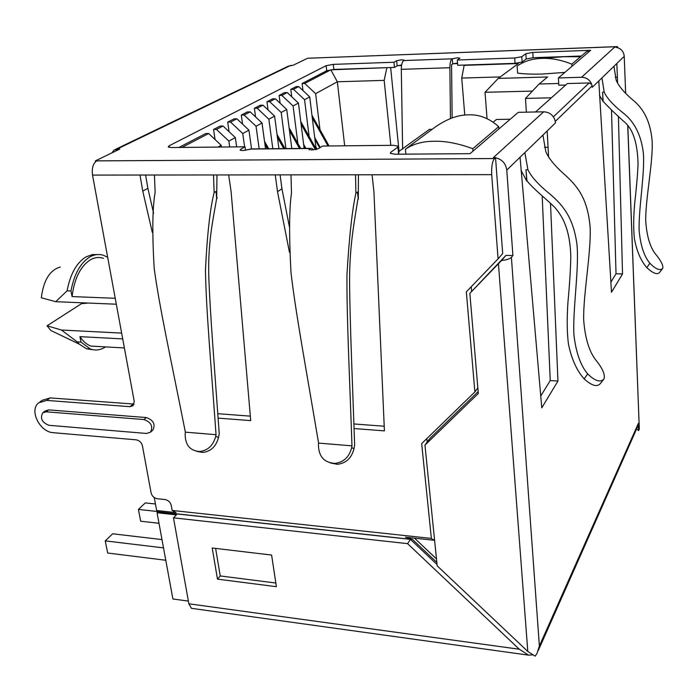 <?xml version="1.0" encoding="UTF-8"?>
<svg xmlns="http://www.w3.org/2000/svg" width="698" height="698" viewBox="0 0 698 698"><rect width="100%" height="100%" fill="white"/><g stroke="black" fill="none" stroke-linecap="round" stroke-linejoin="round"><path stroke-width="1.05" d="M309.816 148.369L252.179 148.91L242.773 150.585L240.129 150.114L240.583 149.346L245.05 146.807L171.577 147.54L168.209 146.964L169.021 145.847L326.141 65.664L333.278 64.382L393.942 62.244L396.665 60.7L397.171 65.83L401.629 64.958M402.624 149.206L401.306 69.329C401.35 64.687 402.135 61.764 403.688 60.552L404.072 60.089L401.603 59.81L396.665 60.7M450.454 118.59L449.887 67.723C449.94 63.021 450.681 60.054 452.112 58.833L457.234 57.812L459.895 58.117L457.295 60.011L514.696 57.995L521.772 56.695L525.873 53.702L532.783 52.42L587.995 50.396M588.039 50.396L590.648 50.3L558.391 77.949L581.565 77.277C586.39 77.417 589.758 79.738 591.677 84.24L589.147 82.949L567.369 83.542L535.532 111.977M581.565 77.277L614.519 47.255L617.32 46.609L618.035 47.804M616.735 46.635L307.617 58.248L293.23 65.211L288.379 66.127L115.563 149.311M111.968 152.845L114.044 150.035L119.812 149.058L95.364 160.88L96.743 160.872C93.07 163.393 91.656 168.131 92.52 175.093L154.433 175.015L155.139 192.308C152.408 207.734 152.094 233.115 154.206 268.442C159.458 307.199 170.12 355.282 185.363 432.167L216.04 434.688C210.578 357.908 206.128 309.511 205.456 270.117C207.219 234.196 210.107 208.353 214.138 192.578L213.518 174.954L290.996 174.866L291.476 192.927C289.173 209.051 289.016 235.558 290.987 272.464C295.69 312.931 305.122 363.1 318.585 443.108L318.436 444.818C318.628 456.405 324.073 462.6 334.77 463.402C343.669 462.312 349.305 457.033 351.679 447.566L351.984 445.848L318.585 443.108M477.833 387.879L474.884 391.962L466.343 291.825L498.084 258.862L491.706 174.648C491.357 166.752 492.291 161.386 494.498 158.542L495.536 157.661L493.425 157.582L543.655 111.82L518.291 112.317L470.033 153.673L395.103 154.223L390.365 153.351L390.644 152.356L397.912 147.095L398.183 146.152L393.524 145.315L322.581 146.03L318.515 148.622L311.814 149.974L308.9 149.451L309.546 148.517L311.779 148.351L313.454 149.887M245.556 150.358L245.05 146.807M215.071 139.556L213.562 129.479L220.14 126.059L223.046 126.015L216.485 129.435L228.874 141.092L235.322 137.567L223.046 126.015M178.915 147.47L205.701 133.562L208.65 133.519L181.942 147.435M302.103 83.516L326.734 70.725L333.862 69.442L387.373 67.636L330.835 69.835L304.738 83.437L302.103 83.516L302.984 90.574M290.804 89.379L296.065 86.648L298.718 86.569L293.483 89.3L290.804 89.379L291.755 96.786M279.104 95.452L284.548 92.625L287.244 92.555L281.809 95.382L279.104 95.452L280.116 103.243M266.959 101.76L272.613 98.819L275.344 98.758L269.716 101.69L266.959 101.76L268.058 109.944M254.369 108.295L260.232 105.25L263.006 105.189L257.161 108.234L254.369 108.295L255.555 116.906M241.29 115.083L247.38 111.924L250.189 111.863L244.117 115.03L241.29 115.083L242.572 124.148M227.696 122.141L234.022 118.861L236.884 118.8L230.576 122.089L227.696 122.141L229.084 131.695M213.562 129.479L216.485 129.435M229.729 146.955L228.874 141.092M235.322 137.567L236.666 146.885M230.576 122.089L242.73 133.519L244.614 146.807M236.884 118.8L248.924 130.125L251.533 148.726M244.117 115.03L256.044 126.233L259.167 148.849M250.189 111.863L262.012 122.97L265.528 148.787M257.161 108.234L268.861 119.227L272.822 148.718M263.006 105.189L274.602 116.086L278.921 148.657M269.716 101.69L281.198 112.483L285.927 148.595M275.344 98.758L286.738 109.455L291.781 148.543M281.809 95.382L293.09 105.974L297.863 143.439M287.244 92.555L298.43 103.06L304.136 148.421M293.483 89.3L304.564 99.701L309.118 136.442M298.718 86.569L309.711 96.891L316.089 148.875M304.738 83.437L315.627 93.654L319.989 129.68M399.073 151.562L390.644 67.532M344.681 145.803L337.335 81.779L384.17 80.383L390.819 145.341M384.17 80.383L386.823 67.95M397.171 65.83L394.457 67.401L387.373 67.636M452.147 117.953L451.562 64.678L453.185 63.727L457.548 63.029M521.772 56.695L522.121 62.035L515.063 63.343L457.731 65.272L457.295 60.011M522.121 62.035L526.213 58.99L525.873 53.702M526.213 58.99L533.115 57.707L532.783 52.42M533.115 57.707L581.399 56.006M565.685 85.051L558.801 85.235L558.391 77.949M618.411 116.208L622.529 273.948L611.492 292.261L598.797 80.968L601.938 77.914L604.198 92.119C606.832 97.964 612.835 104.656 622.188 112.195C633.993 120.955 641.026 134.435 643.303 152.644C645.17 172.563 638.347 209.461 639.141 230.715C640.546 245.487 644.114 256.332 649.847 263.251C655.823 269.254 660.125 270.981 662.742 268.416C663.501 265.537 660.989 260.633 655.221 253.688C649.803 246.551 646.627 235.418 645.694 220.263C645.563 198.398 653.267 161.151 652.124 140.97C650.606 122.604 644.123 108.888 632.667 99.84C623.916 92.354 618.393 85.741 616.107 79.991L613.97 66.266L624.239 56.32C623.68 51.364 620.967 48.363 616.107 47.333M649.847 263.251L646.845 267.666C653.005 273.372 657.263 274.968 659.619 272.438L659.645 272.386M646.845 267.666C640.851 260.843 636.689 251.097 634.36 238.428C633.365 228.7 633.487 216.912 634.718 203.083C636.445 188.216 637.553 175.242 638.059 164.143C637.597 144.303 633.487 130.622 625.722 123.101C617.451 115.859 609.921 108.626 603.142 101.385L599.451 95.39M615.235 77.208L617.398 77.138L616.84 63.483M495.545 157.757C502.063 159.336 505.814 163.454 506.783 170.094L512.899 255.538L511.398 257.309C509.784 258.923 506.495 259.988 501.539 260.511L498.442 263.739L527.801 651.461L535.13 656.146L537.024 653.389L539.38 646.008L638.347 423.45L638.618 430.64L639.316 429.043L627.816 125.596M542.18 195.894L550.242 380.584L557.946 381.038L541.77 407.868L520.062 157.233L524.844 152.6L527.932 169.762L525.987 169.762L526.728 181.061L520.935 170.129M557.946 381.038L550.504 203.118M548.584 157.225L547.188 130.954L542.922 135.089L545.801 151.571C548.645 158.516 555.381 166.595 565.982 175.8C580.265 188.879 587.489 201.643 590.011 225.594C591.721 249.788 583.135 293.919 583.668 319.841C585.037 337.823 589.016 351.138 595.595 359.767C602.575 368.291 605.367 374.704 603.971 379.005C600.428 382.757 594.993 381.047 587.655 373.884C580.623 365.578 576.059 352.726 573.965 335.319C572.421 310.348 579.602 266.933 576.81 243.14C573.154 219.46 565.127 207.027 550.225 194.28C538.725 185.005 531.291 176.83 527.932 169.762M554.805 119.567L555.503 122.9L554.805 119.567C552.65 114.612 548.933 112.029 543.655 111.82M598.797 80.968L592.279 87.276L591.677 84.24M617.556 83.254L617.398 77.138M625.661 93.41L624.239 56.32M538.332 650.431L637.422 427.089L638.347 423.45M532.408 654.899L528.543 655.134L519.303 649.236L188.861 603.796L191.453 608.324L192.77 608.508M638.618 430.64L636.663 428.799M95.513 161.727L95.364 160.88M156.649 510.517L159.196 511.922L412.553 539.502L405.442 537.19L433.589 540.235L431.364 538.428L172.153 510.447L176.036 512.62L156.649 510.517L154.267 497.569M188.381 601.1L172.895 598.98L157.059 512.751L157.957 511.878L410.441 539.371L407.58 543.655L519.303 649.236M188.861 603.796L173.479 517.837L176.437 514.871L157.059 512.751M173.479 517.837L407.58 543.655M437.053 564.516L410.441 539.371M412.553 539.502L436.843 562.448M172.153 510.447L171.254 505.413C170.356 502.159 168.297 500.204 165.068 499.55L157.259 498.73C154.057 498.084 152.007 496.13 151.1 492.884L142.409 445.752C141.476 442.41 139.399 440.429 136.162 439.827L53.493 432.716C39.847 432.245 28.827 410.215 38.66 402.825L46.722 400.416L50.16 397.912L134.112 404.072M50.16 397.912L42.116 400.32L39.917 401.908M46.722 400.416L130.002 406.681L133.074 405.704L134.252 401.481L92.52 175.093M358.423 174.788L358.301 199.314L357.481 192.02L355.901 193.224L355.535 174.797L372.086 174.779L373.954 192.09L384.415 430.875L354.034 428.546M216.973 174.945L216.668 198.407C212.724 221.31 207.472 244.536 208.92 280.203C210.473 317.712 214.164 363.37 219.242 433.798L218.509 437.541L215.717 436.329L216.04 434.688M216.668 198.407L216.022 191.435L214.138 192.578M215.717 436.329C213.23 445.533 207.803 450.603 199.445 451.536C189.786 450.638 185.04 444.722 185.179 433.807L185.363 432.167M196.888 451.362L202.542 452.461C210.744 451.554 216.075 446.58 218.509 437.541M217.078 198.415L216.022 191.435M218.073 418.111L250.713 420.615L231.09 191.496L228.656 174.936M140.001 175.032L142.758 191.13L152.295 232.347M431.364 538.428L421.671 443.596L474.884 391.962M275.256 174.884L277.516 191.688L289.461 252.292M152.522 430.43L152.845 430.151C155.645 424.34 153.481 420.144 146.344 417.552L143.971 419.55C151.126 422.15 153.298 426.365 150.489 432.175L146.501 433.458L48.965 425.3C42.002 422.595 39.917 418.434 42.726 412.823L46.129 411.811L143.971 419.55M46.129 411.811L48.712 409.901L146.344 417.552M48.712 409.901L45.318 410.913L43.224 412.457M277.516 191.688L281.94 188.748L280.099 174.875M358.301 199.314L357.481 192.02M357.865 199.314C354.078 223.247 349.218 247.554 349.602 284.801C350.03 323.968 352.045 371.598 354.645 444.87L353.947 448.779L351.679 447.566M355.901 193.224C352.211 209.723 349.236 236.744 346.967 274.288C346.636 315.444 349.209 365.961 351.984 445.848M330.494 462.992L337.361 464.318C346.095 463.245 351.626 458.071 353.947 448.779M384.214 426.234L353.869 423.948M289.434 226.981L281.94 188.748M498.084 258.862L502.691 253.557L495.536 157.661M478.156 391.657L429.916 438.388L424.951 445.097L478.313 393.48L469.859 293.326L498.442 263.739M512.899 255.538L505.945 255.381L469.859 293.326M471.229 286.747L471.612 291.302M426.827 438.588L427.185 442.078M436.486 558.915L414.525 538.175M158.987 523.282L140.656 521.214L138.422 509.435L158.69 511.643M138.422 509.435L145.324 502.9L155.445 503.982M163.507 547.886L105.224 540.871L107.667 553.025L165.784 560.258M105.224 540.871L112.71 533.787L161.988 539.589M212.218 548.009L271.609 555.05L276.399 586.695L217.471 579.131L212.218 548.009M275.841 583.022L220.245 575.946L217.471 579.131M220.245 575.946L215.621 548.41M434.453 538.882L433.589 540.235M587.655 373.884L584.191 378.935C591.677 385.715 597.06 387.277 600.324 383.612L600.359 383.568M584.191 378.935C576.845 370.725 571.601 359.156 568.46 344.201C567.003 332.745 566.82 318.89 567.91 302.627C569.559 285.124 570.528 269.803 570.816 256.646C570.039 231.684 564.045 217.994 554.805 207.402C546.569 199.244 533.385 188.957 526.955 180.826L526.728 181.061M525.987 169.762L526.955 180.826M544.475 147.322L548.166 147.287M550.242 380.584L540.723 396.036M551.403 97.807L525.481 98.409L526.371 112.16M558.697 83.481L539.126 84.013L525.481 98.409M539.126 84.013L547.616 76.963L498.259 78.412L518.352 63.535L464.135 65.359L461.736 78.071L500.274 76.928M464.615 65.036L464.135 65.359M580.518 56.765L563.818 56.713L541.962 58.388M588.135 52.455L588.039 50.361L571.845 64.137C560.878 59.836 550.783 57.925 541.552 58.405C532.286 58.649 524.146 61.206 517.139 66.074L517.611 73.142C524.303 74.023 532.6 74.32 542.494 74.04L564.856 72.4M464.763 115.065L461.736 78.071M487.038 118.643L485.04 92.293L498.259 78.412M532.426 91.089L485.04 92.293M432.149 129.313L429.445 129.357L398.724 151.562M510.221 119.227L496.444 119.471L493.207 122.159M398.235 146.746L398.855 152.906L398.139 154.197M390.775 153.63L390.644 152.356M398.593 153.865L397.912 147.095M498.704 126.661L472.799 148.709C458.49 143.465 445.647 140.97 434.269 141.249C422.814 141.258 413.199 143.91 405.407 149.215L434.601 127.49C446.607 119.035 457.905 114.821 468.515 114.838C479.273 114.367 489.333 118.302 498.704 126.661L498.869 128.956M472.799 148.709L472.991 151.126M405.407 149.215L405.896 154.145M208.65 133.519L221.179 145.306L221.432 147.042M221.179 145.306L217.933 147.077M248.924 130.125L242.73 133.519M262.012 122.97L256.044 126.233M274.602 116.086L268.861 119.227M286.738 109.455L281.198 112.483M298.43 103.06L293.09 105.974M309.711 96.891L304.564 99.701M330.835 69.835L337.335 81.779L315.627 93.654M401.542 65.49L397.659 65.621M457.591 63.57L453.185 63.727M571.845 64.137L571.959 66.319M505.945 255.381L501.539 260.511M527.801 651.461L437.184 565.834L424.951 445.097M142.758 191.13L147.871 188.32L145.612 175.032M217.75 413.687L250.329 416.148M153.612 213.318L147.871 188.32M115.222 298.29L72.069 296.58L70.969 290.987L67.095 290.839L55.727 301.693L116.322 304.215M70.969 290.987C74.11 274.375 80.296 263.094 89.545 257.126C94.3 254.377 99.046 253.802 103.766 255.407L107.675 257.318M103.478 258.347C99.02 256.829 94.562 257.379 90.086 259.988C80.366 266.47 74.363 278.668 72.069 296.58M97.031 254.587L92.284 254.604L85.714 257.03C76.44 262.98 70.236 274.253 67.095 290.839M60.325 267.046C49.89 269.934 43.555 280.177 41.313 297.784L55.727 301.693M122.717 338.905L79.938 336.645C83.114 341.401 86.744 344.55 90.845 346.077L99.657 346.574M93.061 349.75L86.482 348.782L79.267 344.123L77.173 341.88L61.424 330.023L47.063 325.8L81.474 303.674L88.131 303.045M47.063 325.8L50.849 330.494L59.487 334.63M61.424 330.023L121.644 333.103M77.173 341.88L81.012 342.09L79.938 336.645M105.599 346.906C100.582 350.126 95.486 350.824 90.286 348.991L81.012 342.09M622.529 273.948L616.02 273.773L610.872 282.132M611.509 110.258L616.02 273.773M604.198 92.119L602.575 92.153L602.993 101.542M602.575 92.153L603.142 101.385M393.942 62.244L394.457 67.401M403.688 60.552L452.112 58.833M616.674 46.687L308.725 58.204M290.961 65.289L117.09 149.084M96.743 160.872L494.498 158.542M309.546 148.517L249.771 149.075M240.74 150.402L240.583 149.346M169.265 147.383L169.021 145.847M326.734 70.725L326.141 65.664M401.306 69.329L449.887 67.723M452.723 63.937L452.287 58.719M515.063 63.343L514.696 57.995M601.938 77.914L613.97 66.266M511.398 257.309L539.38 646.008M520.062 157.233L506.783 170.094M555.503 122.9L547.188 130.954M592.209 85.81L555.407 121.295M639.316 429.043L627.72 125.474M290.996 174.866L355.535 174.797M372.086 174.779L491.706 174.648M154.433 175.015L213.518 174.954M524.844 152.6L542.922 135.089M553.374 116.845L589.147 82.949M309.38 149.712L309.258 148.709M264.926 144.39L267.404 148.77M267.892 148.761L264.769 143.247M277.429 137.393L283.763 148.613M284.234 148.613L277.281 136.285M289.469 130.631L299.494 148.465M299.948 148.465L289.33 129.575M301.074 124.104L315.365 149.625M315.766 149.547L300.951 123.084M303.621 144.303L305.925 148.404M305.113 148.412L303.857 146.17M312.276 117.796L327.999 145.969M328.418 145.969L312.154 116.819M314.693 137.523L320.269 147.496M319.684 147.871L314.92 139.356M130.002 406.681L133.205 404.09M333.278 64.382L333.862 69.442M659.61 272.438L662.515 268.704M202.542 452.461L199.445 451.536M337.361 464.318L334.77 463.402M528.543 655.143L191.453 608.324M600.324 383.612L603.569 379.511M264.507 141.301L268.73 148.753M277.045 134.47L285.011 148.604M289.112 127.865L300.681 148.456M300.751 121.487L316.377 149.407M311.971 115.31L329.063 145.961M315.828 146.789L317.171 149.189M152.845 430.151L150.489 432.175M124.384 347.953L90.845 346.077M50.849 330.494L79.267 344.123M90.286 348.991L86.482 348.782"/></g></svg>
